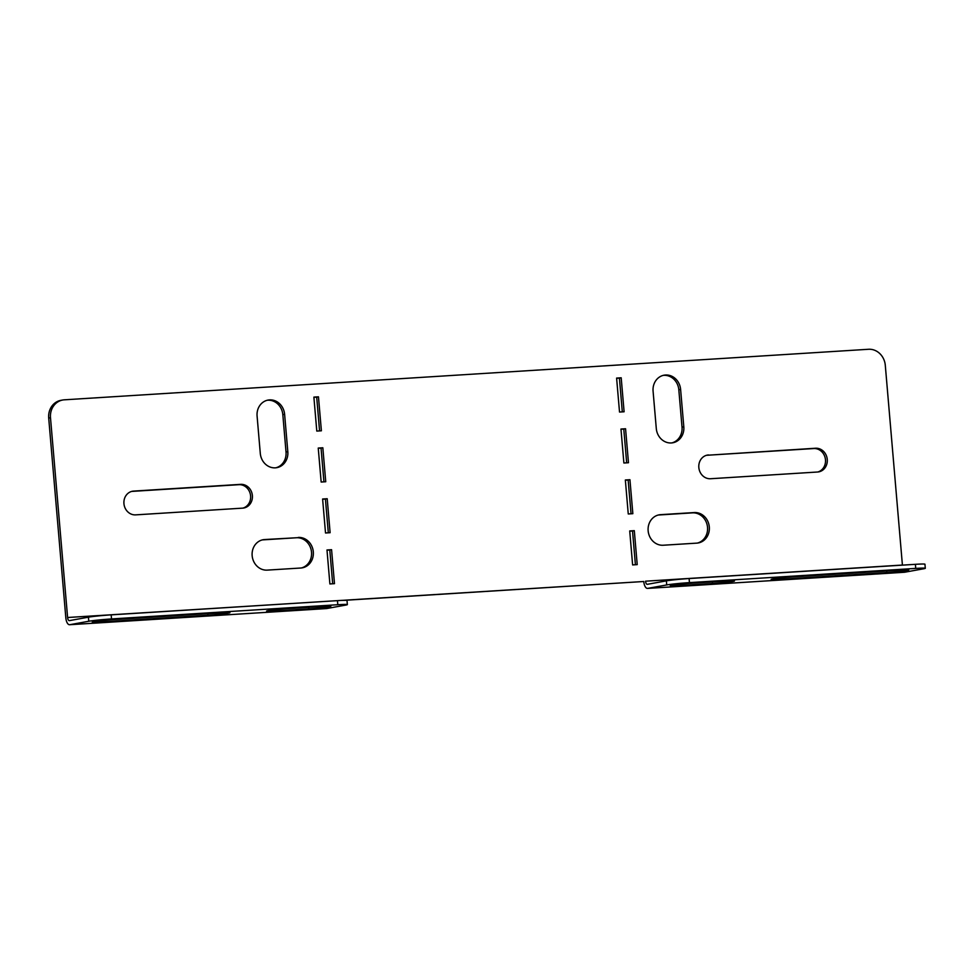 <?xml version="1.0" encoding="UTF-8"?>
<svg xmlns="http://www.w3.org/2000/svg" width="974" height="974" viewBox="0 0 974 974"><rect width="100%" height="100%" fill="white"/><g stroke="black" fill="none" stroke-linecap="round" stroke-linejoin="round"><path stroke-width="1.46" d="M298.239 537.441A15.365 13.77 -100.3 0 1 313.311 551.856A15.365 13.77 -100.3 0 1 302.293 567.83A15.365 13.77 -100.3 0 1 300.856 568.012L267.229 570.119A15.365 13.77 -100.3 0 1 252.242 556.495A15.365 13.77 -100.3 0 1 263.175 539.718A15.365 13.77 -100.3 0 1 264.599 539.547L296.449 537.758A15.365 13.77 -100.3 0 1 311.522 552.185A15.365 13.77 -100.3 0 1 301.392 567.964M242.903 508.124A11.944 10.714 79.7 0 0 250.452 494.78A11.944 10.714 79.7 0 0 238.873 484.687L131.843 491.407A11.944 10.714 79.7 0 0 131.636 491.42M123.942 503.643A11.944 10.714 -100.3 0 1 132.513 491.225A11.944 10.714 -100.3 0 1 133.633 491.091L240.651 484.358A11.944 10.714 -100.3 0 1 252.315 494.95A11.944 10.714 -100.3 0 1 243.804 508.002A11.944 10.714 -100.3 0 1 242.696 508.136L135.666 514.869A11.944 10.714 -100.3 0 1 123.942 503.643M709.303 526.971A15.365 13.77 79.7 0 0 694.231 512.555L660.603 514.662A15.365 13.77 79.7 0 0 659.167 514.832A15.365 13.77 79.7 0 0 648.234 531.609A15.365 13.77 79.7 0 0 663.221 545.233L696.86 543.127A15.365 13.77 79.7 0 0 698.285 542.944A15.365 13.77 79.7 0 0 709.303 526.971M697.384 543.078A15.365 13.77 79.7 0 0 707.526 527.299A15.365 13.77 79.7 0 0 692.453 512.872L658.814 514.99A15.365 13.77 79.7 0 0 658.278 515.027M706.515 455.296A11.944 10.714 -100.3 0 1 706.722 455.284L813.753 448.551A11.944 10.714 -100.3 0 1 825.331 458.657A11.944 10.714 -100.3 0 1 817.795 472M708.512 454.955A11.944 10.714 79.7 0 0 707.404 455.089A11.944 10.714 79.7 0 0 698.833 467.52A11.944 10.714 79.7 0 0 710.545 478.733L817.576 472.013A11.944 10.714 79.7 0 0 818.696 471.879A11.944 10.714 79.7 0 0 827.194 458.827A11.944 10.714 79.7 0 0 815.542 448.235L706.722 455.284M326.594 608.567L345.648 605.11A17.069 0.791 175.1 0 0 347.365 604.611A17.069 0.791 175.1 0 0 337.795 604.72L111.511 618.94A17.069 0.791 175.1 0 0 88.78 621.254L69.738 624.711L326.594 608.567A7.512 3.312 86.4 0 1 326.436 608.58A7.512 3.312 86.4 0 1 326.266 608.592M221.317 612.804L114.287 619.525A15.365 0.706 175.1 0 0 92.287 622.057A15.365 0.706 175.1 0 0 100.894 621.96L207.925 615.227A15.365 0.706 175.1 0 0 229.925 612.707A15.365 0.706 175.1 0 0 221.317 612.804M322.224 606.461L288.584 608.567A15.365 0.706 175.1 0 0 266.584 611.1A15.365 0.706 175.1 0 0 275.192 611.002L308.831 608.884A15.365 0.706 175.1 0 0 330.831 606.364A15.365 0.706 175.1 0 0 322.224 606.461M337.795 604.72L337.442 600.641L111.17 614.862L111.511 618.94M337.442 600.641A17.069 0.791 -4.9 0 1 347.012 600.532L347.365 604.611M88.78 621.254L88.439 617.175L69.385 620.633A3.409 1.51 -93.6 0 1 69.312 620.645A3.409 1.51 -93.6 0 1 67.608 617.504L643.765 581.502A7.512 3.312 -93.6 0 0 647.503 588.406A7.512 3.312 -93.6 0 0 647.673 588.381L666.727 584.936L666.374 580.857A17.069 0.791 -4.9 0 1 689.105 578.544L915.39 564.323A17.069 0.791 -4.9 0 1 924.947 564.214L925.3 568.292A17.069 0.791 175.1 0 0 915.743 568.402L915.39 564.323M88.439 617.175A17.069 0.791 -4.9 0 1 111.17 614.862M343.992 600.349L643.765 581.502M262.286 539.913A15.365 13.77 -100.3 0 1 262.822 539.876L296.449 537.758M322.637 499.224L325.413 499.053L328.311 532.815M313.896 397.319L316.684 397.149L319.569 430.898M622.301 411.88L619.415 378.119L616.627 378.289M626.672 462.833L623.774 429.071L620.998 429.254M902.423 565.139A3.409 1.51 86.4 0 1 902.411 565.042L885.293 365.299A17.069 15.304 79.7 0 0 868.54 349.276L64.321 399.815A17.069 15.304 79.7 0 0 62.726 400.01A17.069 15.304 79.7 0 0 50.49 417.761L48.7 418.077L65.83 617.833A7.512 3.312 -93.6 0 0 69.568 624.724A7.512 3.312 -93.6 0 0 69.738 624.711M48.7 418.077A17.069 15.304 -100.3 0 1 60.948 400.326L62.726 400.01M635.413 564.75L632.516 530.988L629.728 531.159M631.042 513.785L628.145 480.024L625.369 480.206M326.996 550.188L329.784 550.006L332.682 583.767M318.267 448.271L321.043 448.101L323.94 481.862M671.89 442.902A15.365 13.77 79.7 0 0 682.019 427.123L678.817 389.758A15.365 13.77 79.7 0 0 663.221 375.38M267.217 400.265A15.365 13.77 -100.3 0 1 282.825 414.644L286.027 452.009A15.365 13.77 -100.3 0 1 275.898 467.788M322.613 499.017L327.203 498.725L330.113 532.705L325.523 532.985L322.613 499.017M318.242 448.064L322.832 447.772L325.742 481.74L321.164 482.033L318.242 448.064M313.884 397.112L318.461 396.82L321.383 430.788L316.793 431.08L313.884 397.112M326.984 549.969L331.574 549.689L334.484 583.657L329.894 583.95L326.984 549.969M616.603 378.082L619.525 412.051L624.103 411.771L621.193 377.79L616.603 378.082M620.974 429.035L623.884 463.003L628.474 462.723L625.564 428.755L620.974 429.035M50.49 417.761L67.608 617.504M629.715 530.952L632.625 564.92L637.215 564.628L634.305 530.66L629.715 530.952M625.345 479.999L628.254 513.968L632.844 513.675L629.934 479.707L625.345 479.999M656.293 428.523A15.365 13.77 79.7 0 0 672.791 442.78A15.365 13.77 79.7 0 0 683.809 426.795L680.607 389.43A15.365 13.77 79.7 0 0 664.098 375.185A15.365 13.77 79.7 0 0 653.079 391.158L656.293 428.523M284.615 414.315L287.817 451.68A15.365 13.77 -100.3 0 1 276.799 467.666A15.365 13.77 -100.3 0 1 260.289 453.409L257.087 416.044A15.365 13.77 -100.3 0 1 268.106 400.071A15.365 13.77 -100.3 0 1 284.615 414.315L282.825 414.644M619.415 378.119L621.193 377.79M623.774 429.071L625.564 428.755M632.516 530.988L634.305 530.66M628.145 480.024L629.934 479.707M329.784 550.006L331.574 549.689M316.684 397.149L318.461 396.82M321.043 448.101L322.832 447.772M325.413 499.053L327.203 498.725M902.411 565.042L645.555 581.186A3.409 1.51 -93.6 0 0 647.247 584.315A3.409 1.51 -93.6 0 0 647.333 584.315L666.374 580.857M925.3 568.292A17.069 0.791 175.1 0 1 923.583 568.792L904.542 572.249A7.512 3.312 86.4 0 1 904.371 572.262A7.512 3.312 86.4 0 1 904.201 572.262M678.841 585.63A15.365 0.706 -4.9 0 1 670.234 585.727A15.365 0.706 -4.9 0 1 692.234 583.207L725.861 581.088A15.365 0.706 -4.9 0 1 734.469 580.991A15.365 0.706 -4.9 0 1 712.469 583.523L678.841 585.63L678.732 584.363M779.748 579.299A15.365 0.706 -4.9 0 1 771.14 579.396A15.365 0.706 -4.9 0 1 793.14 576.864L900.159 570.143A15.365 0.706 -4.9 0 1 908.766 570.046A15.365 0.706 -4.9 0 1 886.778 572.566L779.748 579.299L779.638 578.02M689.105 578.544L689.458 582.622L915.743 568.402M689.458 582.622A17.069 0.791 175.1 0 0 666.727 584.936M133.633 491.091L131.843 491.407M692.453 512.872L694.231 512.555M815.542 448.235L813.753 448.551M658.814 514.99L660.603 514.662M682.019 427.123L683.809 426.795M678.817 389.758L680.607 389.43M240.651 484.358L238.873 484.687M262.822 539.876L264.599 539.547M286.027 452.009L287.817 451.68M647.673 588.381L904.542 572.249M886.778 572.566L886.632 570.983M712.469 583.523L712.335 581.941M207.925 615.227L207.791 613.644M100.894 621.96L100.785 620.682M308.831 608.884L308.697 607.313M275.192 611.002L275.082 609.724M647.503 588.406L904.371 572.262M69.568 624.724L326.436 608.58"/></g></svg>
